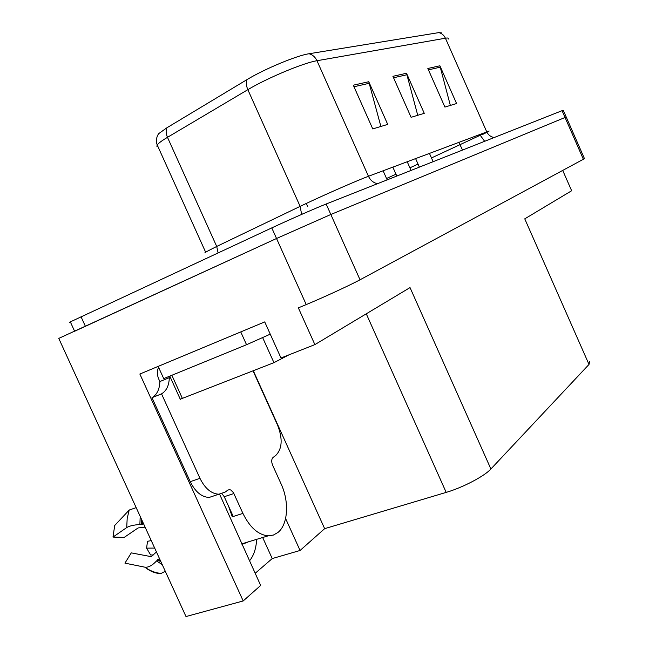 <?xml version="1.0" encoding="UTF-8"?>
<svg xmlns="http://www.w3.org/2000/svg" width="649" height="649" viewBox="0 0 649 649"><rect width="100%" height="100%" fill="white"/><g stroke="black" fill="none" stroke-linecap="round" stroke-linejoin="round"><path stroke-width="0.97" d="M219.589 494.173L260.671 585.447L243.188 600.95L185.995 616.55L58.767 338.397L276.539 238.499L330.836 214.486L566.204 116.998L330.836 214.486L276.539 238.499L74.619 331.258M243.188 600.95L139.859 374.035L264.727 321.912L280.985 357.997L314.879 344.611L298.362 307.869L306.223 304.592C324.143 297.145 350.476 284.992 360.033 279.784L584.481 158.664L566.204 116.998M589.714 361.396L589.008 364.438L490.895 469L410.03 287.596L314.879 344.611M562.78 170.573L571.647 190.749L524.757 218.843L589.008 364.438M490.895 469C484.511 476.147 462.729 487.586 446.188 492.388L324.654 528.659L253.329 370.79M324.654 528.659L300.073 550.474L285.592 518.502M255.154 573.327L272.231 558.57L300.073 550.474M249.492 560.866C253.84 555.512 256.209 548.34 256.615 539.343M272.231 558.57L262.667 537.51M353.299 85.189L372.753 128.924L387.713 124.397L368.762 81.725L353.299 85.189M380.89 126.466L368.762 81.725M427.837 68.486L444.906 107.077L456.571 103.54L439.892 65.784L427.837 68.486M450.349 105.422L439.892 65.784M392.913 76.314L411.093 117.315L424.259 113.324L406.509 73.264L392.913 76.314M417.745 115.303L406.509 73.264M157.318 136.087L158.551 133.743L166.842 127.821L246.936 79.657C264.127 69.127 297.096 55.408 309.062 53.745L438.846 32.612L441.799 32.929M70.498 322.237C69.143 322.691 69.094 322.577 70.335 321.88L271.777 227.896C289.397 219.678 316.014 207.988 326.147 204.013L562.058 110.679L563.275 110.322L566.188 116.95M229.308 489.646L227.815 490.141L229.308 489.646L230.76 489.979L233.397 492.575L242.921 513.4C249.792 527.394 258.197 534.881 268.142 535.847L273.383 535.068L277.999 532.431C288.107 524.392 289.34 501.563 281.139 484.016L272.596 465.146C271.258 461.642 271.444 459.054 273.14 457.383L275.565 455.63C282.218 449.035 282.915 438.935 277.65 425.33L253.053 370.895M233.096 516.174L232.285 516.799L233.242 516.49L224.254 496.72L221.958 493.711M232.285 516.799L228.651 506.39M143.599 523.857L139.876 524.489C133.718 524.944 129.338 525.966 126.717 527.564L112.991 537.08L124.194 537.404L138.099 527.945L145.1 527.15M156.441 551.934L151.249 556.672L131.285 552.883L124.941 563.145L144.946 567.194C148.467 567.542 152.337 565.449 156.547 560.931L159.557 558.757M248.591 541.785L242.012 544.406M154.673 548.072L146.601 548.137L147.501 541.298L151.266 540.617M146.601 548.137L150.625 554.976L153.318 554.96M136.176 507.64L129.216 510.041L114.719 525.463L112.991 537.08M165.284 571.266L161.13 573.424L158.202 573.375C153.618 572.71 149.173 570.641 144.857 567.177M215.371 495.382L209.132 497.45C201.571 497.061 195.268 491.804 190.238 481.688L151.988 397.691C156.969 394.706 159.589 389.319 159.865 381.547L158.786 379.17C156.953 374.862 156.88 370.912 158.591 367.334M227.807 490.149L225.041 492.145L218.843 494.205C211.306 493.792 205.011 488.494 199.957 478.313L161.536 393.862L151.988 397.691M161.536 393.862C166.477 390.876 169.073 385.49 169.316 377.686L168.789 376.534M247.285 329.197L158.851 366.109M240.779 331.972L246.539 344.716L270.244 334.162M169.316 377.686L159.865 381.547M158.186 366.442L163.718 378.61L246.539 344.716M180.268 399.2L273.951 362.669L288.935 354.857M583.451 159.443L562.058 110.679M360.033 279.784L326.147 204.013M306.223 304.592L271.777 227.896M446.188 492.388L366.279 313.816M479.652 134.278L479.871 134.773L481.923 134.278M480.114 135.308L431.48 157.942M377.507 183.699C373.435 182.831 370.417 180.357 368.462 176.277L489.135 131.033M246.936 79.657C245.914 82.537 246.214 85.871 247.845 89.676L300.13 206.374L306.523 203.34C327.21 193.597 357.631 180.308 368.462 176.277L316.98 60.73C303.846 62.726 267.023 78.099 247.845 89.676L167.483 137.328C161.844 140.687 158.421 143.234 157.22 144.97L156.888 146.293L158.113 146.934M166.842 127.821C165.738 130.603 165.957 133.767 167.483 137.328L216.709 246.442L300.13 206.374L301.647 214.413M309.062 53.745C312.591 54.703 315.227 57.031 316.98 60.73L445.425 38.218C444.013 35.233 441.823 33.359 438.846 32.612M448.548 39.021C448.97 38.064 447.924 37.788 445.425 38.218L486.645 131.633C488.218 134.935 490.717 136.907 494.149 137.547M81.011 316.696L85.352 326.196M205.806 252.591L204.946 252.704L205.611 252.128L216.709 246.442L218.088 252.883M486.961 132.282L482.126 134.724M458.778 142.155L462.518 150.065M418.037 164.092L409.908 167.815M395.971 174.192L386.536 178.507M303.691 213.513L301.655 214.324M484.649 141.304L479.871 134.773M393.554 77.766L407.02 74.716M428.445 69.857L440.371 67.147M353.989 86.747L369.305 83.267M242.921 513.4L233.242 516.49M142.456 521.366L142.496 524.222M158.445 559.097L160.392 560.574M129.216 510.041L127.188 518.381L126.717 527.564M156.547 560.931L162.25 564.63M140.2 516.434L139.876 524.489M157.683 559.641L161.074 562.066M141.596 519.484L141.555 524.384M199.957 478.313L190.238 481.688M233.891 493.524L224.254 496.72M273.951 362.669L262.683 337.691M282.737 358.524L282.274 357.485M182.507 398.681L171.871 375.276M158.551 133.743C156.271 137.474 155.825 141.214 157.22 144.97L205.611 252.128M70.335 321.88L74.57 331.144M307.74 206.698L306.287 203.453M387.153 179.878L383.088 170.752M411.06 170.419L407.174 161.65M396.807 176.057L392.815 167.077M433.134 161.69L429.395 153.253M419.384 167.126L415.555 158.486M268.142 535.847L241.761 543.854M161.13 573.424C155.452 572.97 150.057 570.893 144.946 567.194M209.132 497.45L218.843 494.205M180.357 399.403L169.787 376.128"/></g></svg>
